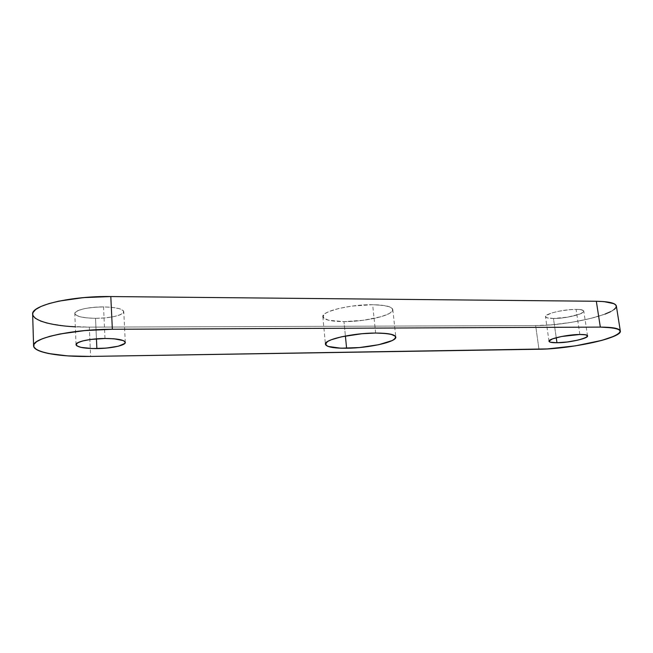 <?xml version="1.0" encoding="UTF-8"?>
<svg xmlns="http://www.w3.org/2000/svg" width="653" height="653" viewBox="0 0 653 653"><rect width="100%" height="100%" fill="white"/><g stroke="black" fill="none" stroke-linecap="round" stroke-linejoin="round"><path stroke-width="0.49" stroke-dasharray="3.27 2.45" d="M104.978 338.474L103.541 306.91C88.294 307.236 78.801 309.163 75.054 312.673C74.605 316.109 81.437 317.987 95.542 318.313L96.44 338.85L95.542 318.313L104.872 317.897L113.385 316.721L119.866 314.942L123.352 312.803L123.768 311.693L123.262 310.624L119.515 308.722L112.594 307.416L103.541 306.91C88.979 306.739 74.205 310.199 74.809 313.53C76.017 316.509 82.931 318.101 95.542 318.313C109.81 318.403 124.258 315.064 123.768 311.685C122.797 308.812 116.054 307.22 103.541 306.91L93.771 307.318L84.874 308.567L78.295 310.453L75.054 312.673L74.85 313.791L75.585 314.86L79.715 316.689L86.727 317.889L95.542 318.313L96.44 338.85M579.856 334.491L576.093 309.375C565.825 309.644 556.797 311.171 548.993 313.954C543.378 316.689 544.863 318.191 553.45 318.452L556.242 337.715L553.45 318.452L567.449 317.17L579.897 314.036L583.162 312.297L583.627 310.795L581.154 309.767L576.093 309.375C564.021 309.163 544.308 313.922 545.492 316.656C545.835 317.823 548.487 318.419 553.45 318.452C565.278 318.615 584.761 314.003 583.79 311.163C583.488 310.036 580.925 309.44 576.093 309.375L569.204 309.702L557.899 311.399L551.475 313.056L545.949 315.693L545.492 316.476L546.757 317.709L553.45 318.452L556.242 337.715M375.63 333.038L372.651 304.706C350.13 304.322 321.17 311.489 322.843 316.697C323.904 319.864 330.957 321.505 343.984 321.619L345.396 336.009L343.984 321.619L363.468 320.264L381.221 316.664L389.27 313.522L391.637 311.889L392.739 310.289L392.51 308.796L390.935 307.457L388.037 306.33L383.915 305.473L372.651 304.706L351.82 306.102L338.695 308.518L328.737 311.669L325.455 313.35L323.472 315.015L322.835 316.591L323.553 318.035L328.761 320.28L343.984 321.619C365.786 321.798 394.028 315.048 392.804 309.595C392.004 306.592 385.286 304.959 372.651 304.706C355.11 304.535 332.442 308.747 325.455 313.35C319.692 318.435 325.871 321.194 343.984 321.619L345.396 336.009M605.021 314.101L590.198 318.566L572.036 322.256L553.026 324.696L535.648 325.586L89.347 327.137L66.288 326.174L47.343 323.162M40.347 320.982L35.466 318.427M32.952 315.587L32.658 314.322M614.22 309.465L610.449 311.767M616.359 306.037C618.489 313.905 566.755 325.896 535.648 325.586L89.347 327.137L90.587 356.424M596.328 301.262C619.289 302.494 622.187 306.771 605.021 314.101C588.239 320.427 556.895 325.537 535.648 325.586L538.97 349.241L535.648 325.586L89.347 327.137C59.227 327.373 32.609 321.921 32.65 314.248M89.347 327.137L90.253 348.482L89.347 327.137L75.332 326.818M95.542 318.313C109.941 317.995 119.213 316.15 123.352 312.803C124.633 309.359 118.03 307.4 103.541 306.91M553.45 318.452C572.118 318.746 596.418 309.367 576.093 309.375M343.984 321.619C360.505 321.611 381.238 317.954 389.27 313.522C396.697 308.42 391.155 305.482 372.651 304.706M538.97 349.241L535.648 325.586M76.026 344.662L74.809 313.53M549.01 341.266L545.492 316.656M322.843 316.697L325.423 344.204M392.804 309.595L395.808 337.062M587.545 335.96L583.79 311.163M125.303 342.401L123.768 311.685"/><path stroke-width="0.98" d="M96.864 348.588C84.172 348.571 77.225 347.265 76.026 344.662C75.438 341.739 90.326 338.507 104.978 338.474L90.457 339.478L82.498 340.988L77.454 342.898L76.066 344.89L76.801 345.821L80.948 347.372L92.285 348.555L106.251 348.106L118.413 346.188L124.87 343.388L125.303 342.409L124.796 341.47L123.36 340.613L114.087 338.793L104.978 338.474C117.564 338.581 124.348 339.887 125.303 342.401C125.776 345.364 111.222 348.482 96.864 348.588C82.678 348.49 75.813 346.931 76.279 343.902C80.066 340.768 89.632 338.956 104.978 338.474C119.556 338.711 126.192 340.352 124.87 343.388C120.691 346.384 111.353 348.122 96.864 348.588L96.44 338.85M556.968 342.752C551.981 342.784 549.336 342.294 549.01 341.282C547.875 338.891 567.743 334.458 579.856 334.491L561.564 336.499L552.569 338.858L549.01 341.111L550.259 342.18L556.968 342.752L567.326 341.968L578.011 340.099L585.57 337.732L587.512 336.254L586.516 335.136L584.933 334.769L579.856 334.491C584.704 334.483 587.267 334.973 587.545 335.96C588.467 338.442 568.828 342.735 556.968 342.752C548.349 342.629 546.888 341.331 552.569 338.858C560.454 336.311 569.547 334.858 579.856 334.491C600.254 334.214 575.685 342.76 556.968 342.752L556.242 337.715M346.604 348.253C333.512 348.327 326.451 346.98 325.423 344.213C323.798 339.666 352.995 332.989 375.63 333.038L361.811 333.74L341.454 336.826L331.406 339.715L328.084 341.233L326.076 342.727L325.414 344.123L326.116 345.372L328.116 346.441L340.744 348.196L359.55 347.543L378.675 344.711L392.2 340.556L394.608 339.095L395.734 337.674L395.53 336.36L391.065 334.263L386.935 333.561L375.63 333.038C388.323 333.095 395.049 334.434 395.808 337.062C396.959 341.837 368.504 348.122 346.604 348.253C328.41 348.114 322.239 345.78 328.084 341.233C335.16 337.103 357.999 333.112 375.63 333.038C394.208 333.471 399.734 335.985 392.2 340.556C384.07 344.555 363.199 348.033 346.604 348.253L345.396 336.009M47.343 323.162L40.347 320.982M35.466 318.427L32.952 315.587M32.658 314.322L33.009 312.558L35.719 309.465L41.057 306.445L48.869 303.621L58.86 301.131L83.584 297.613L110.806 296.552L596.328 301.262L603.968 301.604L614.024 303.694L616.106 305.343L616.154 307.294L614.22 309.465M610.449 311.767L605.021 314.101M112.357 329.267L600.327 327.104L613.959 327.953L618.032 329.014L620.089 330.434L620.097 332.14L618.122 334.075L614.285 336.14L601.878 340.36L575.538 345.837L547.336 348.922L90.587 356.424L67.39 355.877L48.338 353.485L41.319 351.657L36.413 349.477L33.891 347.012L33.956 344.351L36.699 341.601L42.086 338.874L49.963 336.287L60.035 333.969L84.939 330.557L112.357 329.267L110.806 296.552L596.328 301.262L600.327 327.104C612.996 327.153 619.664 328.459 620.334 331.038C622.301 337.919 570.175 349.102 538.97 349.241L90.587 356.424C60.288 357.028 33.523 352.587 33.597 345.845C31.752 338.099 72.483 329.185 112.357 329.267L110.806 296.552L596.328 301.262L600.327 327.104C623.346 327.888 626.17 331.602 608.792 338.262C591.83 344.033 560.29 348.914 538.97 349.241L90.587 356.424C57.905 357.02 30.258 351.804 33.956 344.351C37.074 336.907 75.226 329.332 112.357 329.267L600.327 327.104L112.357 329.267L110.806 296.552C71.193 295.866 30.797 305.408 32.65 314.248L33.589 345.78M600.327 327.104L596.328 301.262C608.955 301.506 615.632 303.09 616.359 306.037L620.326 330.998M75.332 326.818C46.681 325.431 26.92 318.533 34.299 310.722C41.286 302.902 76.907 296.144 110.806 296.552"/></g></svg>
